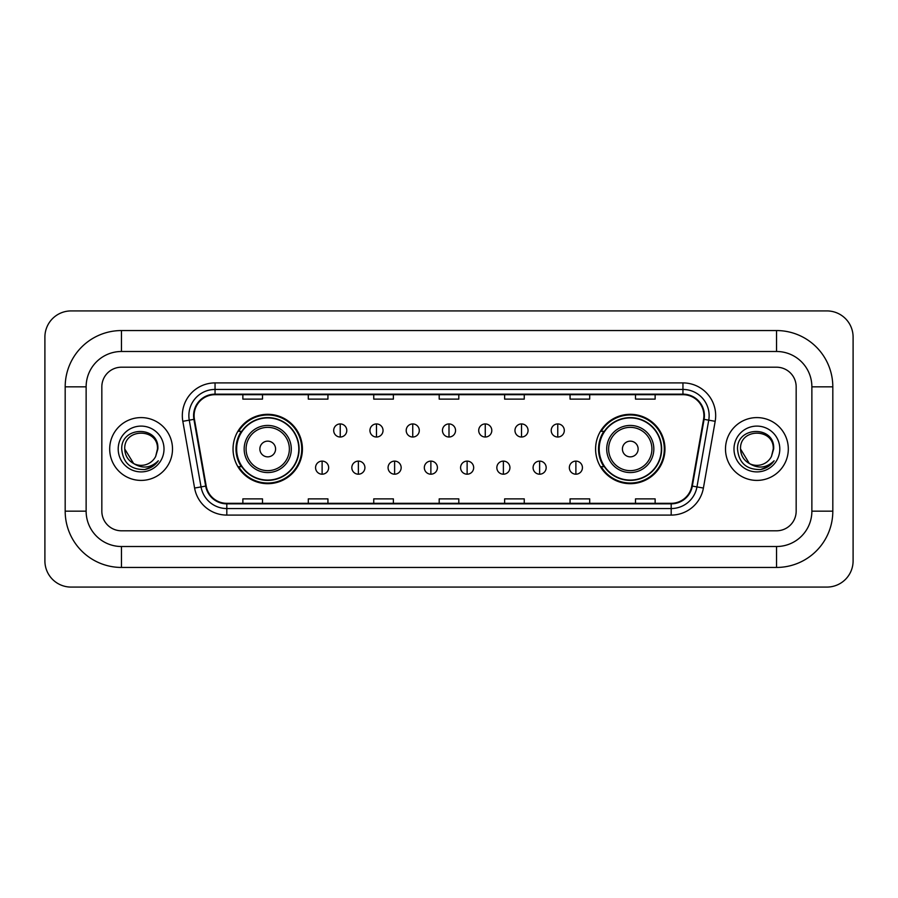 <?xml version="1.0" encoding="UTF-8"?>
<svg xmlns="http://www.w3.org/2000/svg" width="898" height="898" viewBox="0 0 898 898"><rect width="100%" height="100%" fill="white"/><g stroke="black" fill="none" stroke-linecap="round" stroke-linejoin="round"><path stroke-width="1.35" d="M595.587 449A34.685 34.685 0 0 0 630.273 483.685A34.685 34.685 0 0 0 664.958 449A34.685 34.685 0 0 0 630.273 414.315A34.685 34.685 0 0 0 595.587 449M233.042 449A34.685 34.685 0 0 0 267.727 483.685A34.685 34.685 0 0 0 302.413 449A34.685 34.685 0 0 0 267.727 414.315A34.685 34.685 0 0 0 233.042 449M241.36 466.668A31.744 31.744 0 0 1 241.36 431.332M603.905 466.668A31.744 31.744 0 0 1 603.905 431.332M109.691 449A31.408 31.408 0 0 0 141.098 480.408A31.408 31.408 0 0 0 172.506 449A31.408 31.408 0 0 0 141.098 417.592A31.408 31.408 0 0 0 109.691 449A31.408 31.408 0 0 0 141.098 480.408A31.408 31.408 0 0 0 172.506 449A31.408 31.408 0 0 0 141.098 417.592A31.408 31.408 0 0 0 109.691 449M725.494 449A31.408 31.408 0 0 0 756.902 480.408A31.408 31.408 0 0 0 788.309 449A31.408 31.408 0 0 0 756.902 417.592A31.408 31.408 0 0 0 725.494 449A31.408 31.408 0 0 0 756.902 480.408A31.408 31.408 0 0 0 788.309 449A31.408 31.408 0 0 0 756.902 417.592A31.408 31.408 0 0 0 725.494 449M194.103 415.628A20.946 20.946 0 0 1 215.049 394.682L682.951 394.682A20.946 20.946 0 0 1 703.572 419.265L691.808 486.009A20.946 20.946 0 0 1 671.188 503.318L226.812 503.318A20.946 20.946 0 0 1 206.192 486.009L194.428 419.265A20.946 20.946 0 0 1 194.103 415.628M193.586 415.628A21.462 21.462 0 0 0 193.912 419.355L205.676 486.099A21.462 21.462 0 0 0 226.812 503.845L671.188 503.845A21.462 21.462 0 0 0 692.324 486.099L704.088 419.355A21.462 21.462 0 0 0 682.951 394.155L215.049 394.155A21.462 21.462 0 0 0 193.586 415.628M182.822 421.308A32.721 32.721 0 0 1 215.049 382.907L682.951 382.907A32.721 32.721 0 0 1 715.178 421.308L703.403 488.052A32.721 32.721 0 0 1 671.188 515.093L226.812 515.093A32.721 32.721 0 0 1 194.597 488.052L182.822 421.308L189.265 420.174A26.177 26.177 0 0 1 215.049 389.451L682.951 389.451A26.177 26.177 0 0 1 708.735 420.174L696.96 486.918A26.177 26.177 0 0 1 671.188 508.549L226.812 508.549A26.177 26.177 0 0 1 201.04 486.918L189.265 420.174A26.177 26.177 0 0 1 188.872 415.628M796.167 386.836A19.633 19.633 0 0 0 776.534 367.203L121.466 367.203A19.633 19.633 0 0 0 101.833 386.836L101.833 511.164A19.633 19.633 0 0 0 121.466 530.797L776.534 530.797A19.633 19.633 0 0 0 796.167 511.164L796.167 386.836A19.633 19.633 0 0 0 776.534 367.203L121.466 367.203A19.633 19.633 0 0 0 101.833 386.836L101.833 511.164A19.633 19.633 0 0 0 121.466 530.797L776.534 530.797A19.633 19.633 0 0 0 796.167 511.164L796.167 386.836M692.324 486.099L696.96 486.918L708.735 420.174L715.178 421.308M439.189 394.682L439.189 399.116L458.811 399.116L458.811 394.682M373.748 394.682L373.748 399.116L393.38 399.116L393.38 394.682M308.306 394.682L308.306 399.116L327.938 399.116L327.938 394.682M242.864 394.682L242.864 399.116L262.497 399.116L262.497 394.682M504.62 394.682L504.62 399.116L524.252 399.116L524.252 394.682M570.062 394.682L570.062 399.116L589.694 399.116L589.694 394.682M635.503 394.682L635.503 399.116L655.136 399.116L655.136 394.682M458.811 503.318L458.811 498.884L439.189 498.884L439.189 503.318M393.38 503.318L393.38 498.884L373.748 498.884L373.748 503.318M327.938 503.318L327.938 498.884L308.306 498.884L308.306 503.318M262.497 503.318L262.497 498.884L242.864 498.884L242.864 503.318M524.252 503.318L524.252 498.884L504.62 498.884L504.62 503.318M589.694 503.318L589.694 498.884L570.062 498.884L570.062 503.318M655.136 503.318L655.136 498.884L635.503 498.884L635.503 503.318M121.466 330.554L121.466 351.488L776.534 351.488L776.534 330.554A56.282 56.282 0 0 1 832.816 386.836A56.282 56.282 0 0 0 776.534 330.554L121.466 330.554A56.282 56.282 0 0 0 65.184 386.836L65.184 511.164A56.282 56.282 0 0 0 121.466 567.446L776.534 567.446A56.282 56.282 0 0 0 832.816 511.164L832.816 386.836L811.871 386.836A35.336 35.336 0 0 0 776.534 351.488L121.466 351.488A35.336 35.336 0 0 0 86.129 386.836L86.129 511.164A35.336 35.336 0 0 0 121.466 546.512L776.534 546.512A35.336 35.336 0 0 0 811.871 511.164L811.871 386.836L811.871 511.164L832.816 511.164M853.1 337.098A26.177 26.177 0 0 0 826.923 310.921L71.077 310.921A26.177 26.177 0 0 0 44.9 337.098L44.9 560.902A26.177 26.177 0 0 0 71.077 587.079L826.923 587.079A26.177 26.177 0 0 0 853.1 560.902L853.1 337.098M133.634 463.559L124.743 449C123.733 427.897 158.463 427.897 157.464 449L155.668 456.442L157.857 449C159.474 425.371 120.994 425.955 121.713 449C123.015 462.919 130.681 469.766 144.724 469.542C150.437 468.442 154.972 465.523 158.317 460.775C150.763 468.026 142.58 468.981 133.757 463.615A16.355 16.355 0 0 0 155.668 456.442L157.453 449.225M133.757 463.615C128.032 460.461 125.024 455.589 124.743 449M118.199 449A22.899 22.899 0 0 0 141.098 471.899A22.899 22.899 0 0 0 164.008 449A22.899 22.899 0 0 0 141.098 426.101A22.899 22.899 0 0 0 118.199 449M158.273 460.842L152.469 466.489M152.334 466.578L144.825 469.519M275.585 449A7.857 7.857 0 0 0 267.727 441.143A7.857 7.857 0 0 0 259.87 449A7.857 7.857 0 0 0 267.727 456.858A7.857 7.857 0 0 0 275.585 449M291.289 449A23.561 23.561 0 0 0 267.727 425.439A23.561 23.561 0 0 0 244.166 449A23.561 23.561 0 0 0 267.727 472.561A23.561 23.561 0 0 0 291.289 449A23.561 23.561 0 0 1 267.727 472.561A23.561 23.561 0 0 1 244.166 449M298.81 449A31.082 31.082 0 0 0 267.727 417.918A31.082 31.082 0 0 0 236.645 449A31.082 31.082 0 0 0 267.727 480.082A31.082 31.082 0 0 0 298.81 449M301.762 449A34.034 34.034 0 0 1 238.644 466.668L241.798 466.668A31.374 31.374 0 0 0 288.483 472.528A31.374 31.374 0 0 0 288.483 425.472A31.374 31.374 0 0 0 241.798 431.332L238.644 431.332A34.034 34.034 0 0 1 301.762 449M638.13 449A7.857 7.857 0 0 0 630.273 441.143A7.857 7.857 0 0 0 622.415 449A7.857 7.857 0 0 0 630.273 456.858A7.857 7.857 0 0 0 638.13 449M653.834 449A23.561 23.561 0 0 0 630.273 425.439A23.561 23.561 0 0 0 606.711 449A23.561 23.561 0 0 0 630.273 472.561A23.561 23.561 0 0 0 653.834 449A23.561 23.561 0 0 1 630.273 472.561A23.561 23.561 0 0 1 606.711 449M661.355 449A31.082 31.082 0 0 0 630.273 417.918A31.082 31.082 0 0 0 599.19 449A31.082 31.082 0 0 0 630.273 480.082A31.082 31.082 0 0 0 661.355 449M664.307 449A34.034 34.034 0 0 1 601.189 466.668L604.343 466.668A31.374 31.374 0 0 0 651.028 472.528A31.374 31.374 0 0 0 651.028 425.472A31.374 31.374 0 0 0 604.343 431.332L601.189 431.332A34.034 34.034 0 0 1 664.307 449M340.241 423.935A6.544 6.544 0 0 0 333.697 430.479A6.544 6.544 0 0 0 340.241 437.023A6.544 6.544 0 0 0 346.785 430.479A6.544 6.544 0 0 0 340.241 423.935L340.241 437.023A6.544 6.544 0 0 0 346.785 430.479A6.544 6.544 0 0 0 340.241 423.935M376.486 423.935A6.544 6.544 0 0 0 369.942 430.479A6.544 6.544 0 0 0 376.486 437.023A6.544 6.544 0 0 0 383.031 430.479A6.544 6.544 0 0 0 376.486 423.935L376.486 437.023A6.544 6.544 0 0 0 383.031 430.479A6.544 6.544 0 0 0 376.486 423.935M412.743 423.935A6.544 6.544 0 0 0 406.199 430.479A6.544 6.544 0 0 0 412.743 437.023A6.544 6.544 0 0 0 419.287 430.479A6.544 6.544 0 0 0 412.743 423.935L412.743 437.023A6.544 6.544 0 0 0 419.287 430.479A6.544 6.544 0 0 0 412.743 423.935M449 423.935A6.544 6.544 0 0 0 442.456 430.479A6.544 6.544 0 0 0 449 437.023A6.544 6.544 0 0 0 455.544 430.479A6.544 6.544 0 0 0 449 423.935L449 437.023A6.544 6.544 0 0 0 455.544 430.479A6.544 6.544 0 0 0 449 423.935M485.257 423.935A6.544 6.544 0 0 0 478.713 430.479A6.544 6.544 0 0 0 485.257 437.023A6.544 6.544 0 0 0 491.801 430.479A6.544 6.544 0 0 0 485.257 423.935L485.257 437.023A6.544 6.544 0 0 0 491.801 430.479A6.544 6.544 0 0 0 485.257 423.935M521.514 423.935A6.544 6.544 0 0 0 514.969 430.479A6.544 6.544 0 0 0 521.514 437.023A6.544 6.544 0 0 0 528.058 430.479A6.544 6.544 0 0 0 521.514 423.935L521.514 437.023A6.544 6.544 0 0 0 528.058 430.479A6.544 6.544 0 0 0 521.514 423.935M557.759 423.935A6.544 6.544 0 0 0 551.215 430.479A6.544 6.544 0 0 0 557.759 437.023A6.544 6.544 0 0 0 564.303 430.479A6.544 6.544 0 0 0 557.759 423.935L557.759 437.023A6.544 6.544 0 0 0 564.303 430.479A6.544 6.544 0 0 0 557.759 423.935M322.113 461.112A6.544 6.544 0 0 0 315.568 467.656A6.544 6.544 0 0 0 322.113 474.2A6.544 6.544 0 0 0 328.657 467.656A6.544 6.544 0 0 0 322.113 461.112L322.113 474.2A6.544 6.544 0 0 0 328.657 467.656A6.544 6.544 0 0 0 322.113 461.112M358.369 461.112A6.544 6.544 0 0 0 351.825 467.656A6.544 6.544 0 0 0 358.369 474.2A6.544 6.544 0 0 0 364.914 467.656A6.544 6.544 0 0 0 358.369 461.112L358.369 474.2A6.544 6.544 0 0 0 364.914 467.656A6.544 6.544 0 0 0 358.369 461.112M394.615 461.112A6.544 6.544 0 0 0 388.071 467.656A6.544 6.544 0 0 0 394.615 474.2A6.544 6.544 0 0 0 401.159 467.656A6.544 6.544 0 0 0 394.615 461.112L394.615 474.2A6.544 6.544 0 0 0 401.159 467.656A6.544 6.544 0 0 0 394.615 461.112M430.872 461.112A6.544 6.544 0 0 0 424.327 467.656A6.544 6.544 0 0 0 430.872 474.2A6.544 6.544 0 0 0 437.416 467.656A6.544 6.544 0 0 0 430.872 461.112L430.872 474.2A6.544 6.544 0 0 0 437.416 467.656A6.544 6.544 0 0 0 430.872 461.112M467.128 461.112A6.544 6.544 0 0 0 460.584 467.656A6.544 6.544 0 0 0 467.128 474.2A6.544 6.544 0 0 0 473.673 467.656A6.544 6.544 0 0 0 467.128 461.112L467.128 474.2A6.544 6.544 0 0 0 473.673 467.656A6.544 6.544 0 0 0 467.128 461.112M503.385 461.112A6.544 6.544 0 0 0 496.841 467.656A6.544 6.544 0 0 0 503.385 474.2A6.544 6.544 0 0 0 509.929 467.656A6.544 6.544 0 0 0 503.385 461.112L503.385 474.2A6.544 6.544 0 0 0 509.929 467.656A6.544 6.544 0 0 0 503.385 461.112M539.631 461.112A6.544 6.544 0 0 0 533.086 467.656A6.544 6.544 0 0 0 539.631 474.2A6.544 6.544 0 0 0 546.175 467.656A6.544 6.544 0 0 0 539.631 461.112L539.631 474.2A6.544 6.544 0 0 0 546.175 467.656A6.544 6.544 0 0 0 539.631 461.112M575.887 461.112A6.544 6.544 0 0 0 569.343 467.656A6.544 6.544 0 0 0 575.887 474.2A6.544 6.544 0 0 0 582.432 467.656A6.544 6.544 0 0 0 575.887 461.112L575.887 474.2A6.544 6.544 0 0 0 582.432 467.656A6.544 6.544 0 0 0 575.887 461.112M749.336 463.503L740.536 449C739.537 427.897 774.267 427.897 773.257 449L771.472 456.442L773.661 449C775.277 425.371 736.798 425.955 737.516 449C738.818 462.919 746.485 469.766 760.527 469.542C766.241 468.442 770.776 465.523 774.121 460.775C766.566 468.026 758.383 468.981 749.561 463.615L749.538 463.615A16.355 16.355 0 0 0 771.472 456.442L773.257 449.225M749.561 463.615C743.836 460.461 740.828 455.589 740.536 449M733.992 449A22.899 22.899 0 0 0 756.902 471.899A22.899 22.899 0 0 0 779.801 449A22.899 22.899 0 0 0 756.902 426.101A22.899 22.899 0 0 0 733.992 449M774.076 460.842L768.273 466.489M768.138 466.578L760.628 469.519M682.951 382.907L682.951 394.155M189.265 420.174L193.912 419.355M226.812 515.093L226.812 503.845M671.188 503.845L671.188 515.093M194.597 488.052L205.676 486.099M704.088 419.355L708.735 420.174M215.049 382.907L215.049 394.155M696.96 486.918L703.403 488.052M776.534 567.446L776.534 546.512L121.466 546.512L121.466 567.446M65.184 511.164L86.129 511.164L86.129 386.836L65.184 386.836M289.369 449A21.642 21.642 0 0 0 267.727 427.358A21.642 21.642 0 0 0 246.086 449A21.642 21.642 0 0 0 267.727 470.642A21.642 21.642 0 0 0 289.369 449M651.914 449A21.642 21.642 0 0 0 630.273 427.358A21.642 21.642 0 0 0 608.631 449A21.642 21.642 0 0 0 630.273 470.642A21.642 21.642 0 0 0 651.914 449"/></g></svg>
